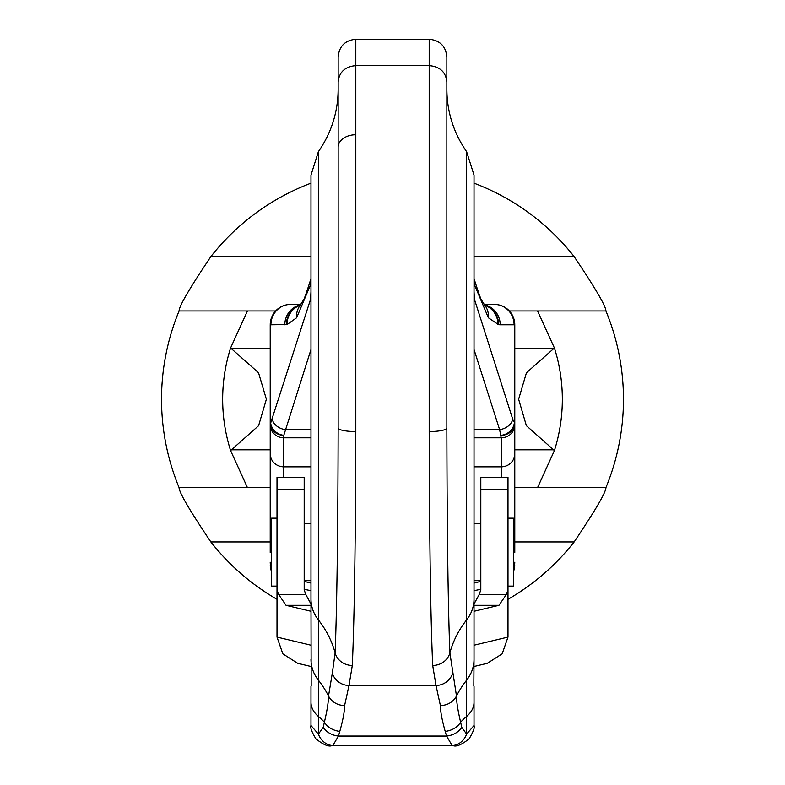 <?xml version="1.0" encoding="UTF-8"?>
<svg xmlns="http://www.w3.org/2000/svg" width="785" height="785" viewBox="0 0 785 785"><rect width="100%" height="100%" fill="white"/><g stroke="black" fill="none" stroke-linecap="round" stroke-linejoin="round"><path stroke-width="1.18" d="M270.217 541.944L210.851 541.944C189.597 510.319 179 492.205 179.078 487.603A230.976 230.976 0 0 1 179.078 310.968L247.432 310.968L179.078 310.968C179.039 306.297 189.636 288.183 210.851 256.626A230.976 230.976 0 0 1 310.978 183.17M474.022 183.17A230.976 230.976 0 0 1 574.149 256.626C595.383 288.203 605.971 306.317 605.922 310.968L537.568 310.968L605.922 310.968A230.976 230.976 0 0 1 605.922 487.603C605.991 492.224 595.393 510.338 574.149 541.944L514.783 541.944M210.851 541.944A230.976 230.976 0 0 0 277.007 599.318M507.993 599.318A230.976 230.976 0 0 0 574.149 541.944M509.367 310.968L537.568 310.968L554.406 347.981L526.431 372.806L518.63 399.231L526.362 425.656L554.406 450.58L537.568 487.603L605.922 487.603L514.783 487.603M270.217 487.603L179.078 487.603L247.432 487.603L230.594 450.58L258.589 425.715L266.37 399.241L258.53 372.747L230.594 347.981L247.432 310.968L275.633 310.968M554.406 347.981A169.835 169.835 0 0 1 554.406 450.58M558.9 433.251L559.911 427.894L558.9 433.251M560.519 424.086L560.873 421.516L560.519 424.086M560.873 377.055L560.519 374.484L560.873 377.055M559.911 370.677L558.9 365.319L559.911 370.677M230.594 450.58A169.835 169.835 0 0 1 230.594 347.981M226.1 365.319L225.089 370.687L226.1 365.319M224.481 374.543L224.127 377.065M224.127 421.506L224.53 424.4M224.569 424.675L224.127 421.525M224.127 377.075L224.53 374.209M474.022 659.292L474.022 175.104L466.614 151.662L466.614 680.173A40.761 36.316 180 0 0 474.022 659.292L473.826 685.815M429.189 39.25C439.914 40.3 445.801 46.187 446.851 56.912L446.851 81.905C445.801 72.024 439.914 66.588 429.189 65.606L355.811 65.606C345.086 66.588 339.198 72.024 338.149 81.905L338.149 56.912C339.198 46.187 345.086 40.3 355.811 39.25L429.189 39.25L429.189 431.564C429.444 540.875 430.622 618.845 432.702 665.464L435.999 685.491L440.395 705.538C440.365 711.131 441.965 719.747 445.193 731.355A17.662 14.169 -15.9 0 0 460.618 722.19L461.786 727.381L466.614 734.093L474.022 725.517L474.022 702.29A40.761 24.59 180 0 1 466.614 716.43L466.614 734.093A17.662 15.602 -80.3 0 1 452.16 745.564L332.84 745.564A17.662 15.602 -99.7 0 1 318.386 734.093L310.978 725.517L310.978 702.29A40.761 24.59 0 0 0 318.386 716.43L318.386 734.093L323.214 727.381L324.382 722.19A108.693 65.577 0 0 0 318.386 716.43L318.386 680.173A108.693 96.849 180 0 1 328.513 695.981C328.532 701.623 327.159 710.356 324.382 722.19A17.662 14.169 -164.1 0 0 339.807 731.355L338.443 736.045L332.84 745.564M445.193 731.355L446.557 736.045L452.16 745.564M355.811 39.25L355.811 431.564C355.556 540.875 354.378 618.845 352.298 665.464L349.001 685.491L344.605 705.538C344.635 711.131 343.035 719.747 339.807 731.355M429.189 431.554A17.662 3.591 0 0 0 446.851 427.972L446.851 81.905L446.851 427.972C447.077 531.828 448.078 606.805 449.874 652.894L456.487 695.981C456.468 701.623 457.841 710.356 460.618 722.19A108.693 65.577 180 0 1 466.614 716.43L466.614 680.173A108.693 96.849 0 0 0 456.487 695.981A17.662 16.034 -2.4 0 1 440.395 705.538M474.022 283.738L488.388 317.778L498.583 324.696A20.381 19.674 -81.9 0 0 484.718 305.179M498.583 324.696L500.182 324.804A20.381 19.684 -90 0 0 484.463 304.845M500.182 324.804L514.087 324.804L514.783 325.697L514.783 547.547L513.419 554.563M474.022 291.716L474.434 299.291L512.742 419.239L514.783 423.007A13.59 12.295 0 0 1 501.193 435.302A13.59 11.952 -29.7 0 0 514.322 423.007L514.322 325.697M474.356 284.975A20.381 14.316 -15.3 0 0 474.326 279.588A20.381 14.316 -15.3 0 0 474.326 279.578C479.105 294.542 481.647 301.597 481.98 300.743L484.688 305.139A20.381 18.712 -38.3 0 1 488.388 317.778M474.022 296.367L474.434 299.291A13.59 10.195 -17.7 0 1 474.022 300.714M338.149 81.905L338.149 427.972C337.923 531.828 336.922 606.805 335.126 652.894L332.29 673.255A17.662 17.27 -153.4 0 0 349.001 685.491L435.999 685.491A17.662 17.27 -26.6 0 0 452.709 673.255M323.214 727.381A17.662 13.885 -165.4 0 0 338.443 736.045L446.557 736.045A17.662 13.885 -14.6 0 0 461.786 727.381M474.022 349.502L499.613 429.65L501.193 437.795A13.59 13.119 0 0 0 514.783 424.675M514.774 324.323A20.381 20.381 0 0 0 494.403 304.423A20.381 19.684 -90 0 1 514.087 324.804C514.332 321.457 514.567 321.457 514.783 324.804L514.783 547.596M514.783 552.483L514.783 547.547A13.59 0.608 0 0 1 513.419 547.822M514.783 324.804L514.783 325.697M484.159 304.423L494.403 304.423M300.841 304.423L290.597 304.423A20.381 20.381 0 0 0 270.226 324.323M310.978 283.738L296.612 317.778L287.055 324.578L270.913 324.804C270.668 321.457 270.433 321.457 270.217 324.804L270.217 547.596M270.217 324.804L270.217 547.547L271.581 554.563M270.217 552.483L270.217 547.547A13.59 0.608 180 0 0 271.581 547.822M310.978 349.502L283.807 435.302A13.59 12.295 180 0 1 270.217 423.007L270.678 423.007A13.59 11.952 -150.3 0 0 283.807 435.302L283.807 437.795A13.59 13.119 180 0 1 270.217 424.675M290.597 304.423A20.381 19.684 -90 0 0 270.913 324.804L270.217 325.697M310.978 291.716L310.566 299.291L270.678 423.007L270.678 325.697M310.644 284.975A20.381 14.316 -164.7 0 1 310.674 279.588A20.381 14.316 -164.7 0 1 310.674 279.578C305.885 294.581 303.363 301.558 303.128 300.527L299.88 305.708M286.417 324.696A20.381 19.674 -98.1 0 1 300.282 305.179M284.818 324.804A20.381 19.684 -90 0 1 300.537 304.845M355.811 431.554A17.662 3.591 180 0 1 338.149 427.972L338.149 81.836M332.29 673.255L328.513 695.981A17.662 16.034 -177.6 0 0 344.605 705.538M338.149 89.166C337.992 112.029 331.398 132.861 318.386 151.662L318.386 619.914A40.761 36.316 0 0 1 310.978 599.034L311.174 685.815M310.978 583.049L304.188 581.41M474.022 583.049L480.812 581.41M310.978 296.367L310.566 299.291A13.59 10.195 -162.3 0 0 310.978 300.714M474.022 666.485L487.289 663.315L502.174 653.817L507.993 637.077L507.993 489.467L480.812 489.467L480.812 477.408L507.993 477.408L507.993 489.467M310.978 605.313L286.034 605.313L278.606 594.441L277.007 589.869L277.007 477.408L304.188 477.408L304.188 589.869L305.777 594.441L310.978 604.038M480.812 489.467L480.812 589.869L479.223 594.441L474.022 604.038M474.022 611.279L498.966 605.313L506.394 594.441L507.993 589.869M310.978 645.201L277.007 637.077L282.826 653.817L297.711 663.315L310.978 666.485M286.034 605.313L310.978 611.279M277.007 637.077L277.007 589.869M277.007 518.169L271.581 518.169L271.581 586.101L277.007 586.101M507.993 518.169L513.419 518.169L513.419 586.101L507.993 586.101M310.978 256.626L210.851 256.626M574.149 256.626L474.022 256.626M553.052 449.815L514.783 449.815M270.217 449.815L231.948 449.815M270.217 348.756L231.948 348.756M553.052 348.756L514.783 348.756M497.945 324.578A20.381 19.654 -78.4 0 0 484.816 305.296M512.742 419.239A13.59 10.195 -17.7 0 1 499.613 429.65L474.022 429.65M474.022 599.034A40.761 36.316 180 0 1 466.614 619.914A108.693 96.849 0 0 0 449.874 652.894A17.662 16.259 -2.5 0 1 432.702 665.464M474.022 466.83L501.193 466.83L501.193 437.795L474.022 437.795M501.193 477.408L501.193 466.83A13.59 13.119 0 0 0 514.783 453.71M270.217 562.227A20.381 15.769 0 0 0 271.581 567.889M310.978 437.795L283.807 437.795L283.807 477.408M270.217 453.71A13.59 13.119 180 0 0 283.807 466.83L310.978 466.83M272.258 419.239A13.59 10.195 -162.3 0 0 285.387 429.65L310.978 429.65M296.612 317.778A20.381 18.712 -141.7 0 1 300.312 305.139M287.055 324.578A20.381 19.654 -101.6 0 1 300.184 305.296M355.811 134.745A17.662 12.491 0 0 0 338.149 147.227M310.978 659.292A40.761 36.316 0 0 0 318.386 680.173L318.386 619.914A108.693 96.849 180 0 1 335.126 652.894A17.662 16.259 -177.5 0 0 352.298 665.464M514.783 562.227A20.381 15.769 180 0 1 513.419 567.889M304.188 489.467L277.007 489.467M506.394 594.441L479.223 594.441M305.777 594.441L278.606 594.441M507.993 637.077L474.022 645.201M498.966 605.313L474.022 605.313M474.022 702.29L474.022 686.257M474.022 725.517C474.994 727.185 473.375 731.6 469.165 738.773C461.943 744.504 456.703 746.829 453.436 745.75M474.326 279.588L474.022 278.459M466.614 151.662C453.602 132.861 447.008 112.029 446.851 89.166M485.12 305.708L484.688 305.139M271.581 572.942L270.217 565.622M310.978 278.459L310.674 279.588M446.851 56.912L446.851 89.176M338.149 56.912L338.149 89.176M310.978 725.517C310.006 727.185 311.625 731.6 315.835 738.773C323.057 744.504 328.297 746.829 331.564 745.75M310.978 686.257L310.978 702.29M310.978 599.034L310.978 175.104L318.386 151.662M310.978 227.552L310.978 175.104M513.419 572.942L514.783 565.622M474.022 590.673L480.812 589.309M304.188 589.309L310.978 590.673M304.188 580.674L310.978 580.674M474.022 580.674L480.812 580.674M304.188 523.605L310.978 523.605M474.022 523.605L480.812 523.605"/></g></svg>
